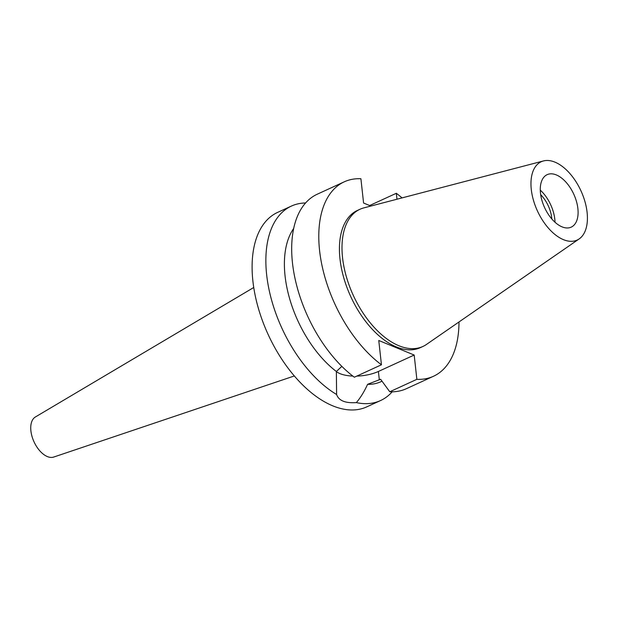 <?xml version="1.0" encoding="UTF-8"?>
<svg xmlns="http://www.w3.org/2000/svg" width="618" height="618" viewBox="0 0 618 618"><rect width="100%" height="100%" fill="white"/><g stroke="black" fill="none" stroke-linecap="round" stroke-linejoin="round"><path stroke-width="0.93" d="M587.1 212.36A43.082 23.971 -114.6 0 1 579.197 238.896A43.082 23.971 -114.6 0 1 550.422 230.321A43.082 23.971 -114.6 0 1 531.279 189.432A43.082 23.971 -114.6 0 1 543.431 160.95A43.082 23.971 -114.6 0 1 587.1 212.36M577.884 208.583A28.868 16.06 65.4 0 0 565.933 182.117A28.868 16.06 65.4 0 0 547.154 174.662A28.868 16.06 65.4 0 0 540.487 193.218A28.868 16.06 65.4 0 0 552.446 219.676A28.868 16.06 65.4 0 0 571.225 227.13A28.868 16.06 65.4 0 0 577.884 208.583M579.197 238.896L426.497 344.419A75.473 41.985 -114.6 0 1 422.921 346.459A75.473 41.985 -114.6 0 1 373.813 326.968A75.473 41.985 -114.6 0 1 342.557 257.776A75.473 41.985 -114.6 0 1 359.977 209.263A75.473 41.985 -114.6 0 1 363.855 207.88L543.431 160.95M359.977 209.263L357.413 210.437A75.473 41.985 65.4 0 0 339.993 258.95A75.473 41.985 65.4 0 0 371.248 328.143A75.473 41.985 65.4 0 0 420.356 347.633L422.921 346.459M458.989 321.963A106.968 59.506 -114.6 0 1 433.496 376.262A106.968 59.506 -114.6 0 1 416.864 379.336L414.184 355.041L378.764 340.487L381.445 364.782A106.968 59.506 -114.6 0 1 319.583 250.568A106.968 59.506 -114.6 0 1 344.28 181.808A106.968 59.506 -114.6 0 1 360.904 178.741L363.585 203.036L370.9 206.041M396.98 199.22L396.323 193.287A106.968 59.506 -114.6 0 1 402.063 197.891M414.184 355.041L378.401 371.457A27.339 11.634 -6.3 0 1 356.779 376.099M352.855 376.076A27.339 11.634 -6.3 0 1 340.047 373.651A27.339 11.634 -6.3 0 1 336.354 371.588M293.658 228.513A89.989 50.058 65.4 0 0 285.068 275.976A89.989 50.058 65.4 0 0 336.362 371.495L336.609 394.5C338.71 400.649 345.284 403.345 356.347 402.612C360.533 397.683 364.288 391.58 367.586 384.326L380.603 379.259L389.765 391.766L416.864 379.336M367.586 384.326A89.989 50.058 65.4 0 0 380.889 381.715L382.017 381.198M389.765 391.766A106.968 59.506 65.4 0 0 406.397 388.691L433.496 376.262M396.323 193.287L369.649 205.524M341.854 366.366L336.362 371.495M381.445 364.782L354.346 377.219A106.968 59.506 65.4 0 1 292.484 262.998A106.968 59.506 65.4 0 1 317.181 194.245L344.28 181.808M392.191 391.804A106.968 59.506 -114.6 0 1 380.572 400.541A106.968 59.506 -114.6 0 1 356.347 402.612M336.609 394.5A106.968 59.506 -114.6 0 1 266.659 274.848A106.968 59.506 -114.6 0 1 291.356 206.095L277.59 212.407A106.968 59.506 65.4 0 0 252.901 281.167A106.968 59.506 65.4 0 0 297.204 379.228A106.968 59.506 65.4 0 0 366.806 406.853L380.572 400.541M291.356 206.095A106.968 59.506 -114.6 0 1 305.555 202.982M253.743 287.501L35.357 416.995A22.07 12.283 65.4 0 0 30.9 430.846A22.07 12.283 65.4 0 0 53.735 457.05L294.33 375.96M551.828 218.981A24.11 13.411 65.4 0 0 551.727 217.907A24.11 13.411 65.4 0 0 540.68 194.685M540.279 190.135A28.868 16.06 -114.6 0 1 554.802 219.174A28.868 16.06 -114.6 0 1 555.01 222.248M378.401 371.457L379.328 379.846"/></g></svg>
